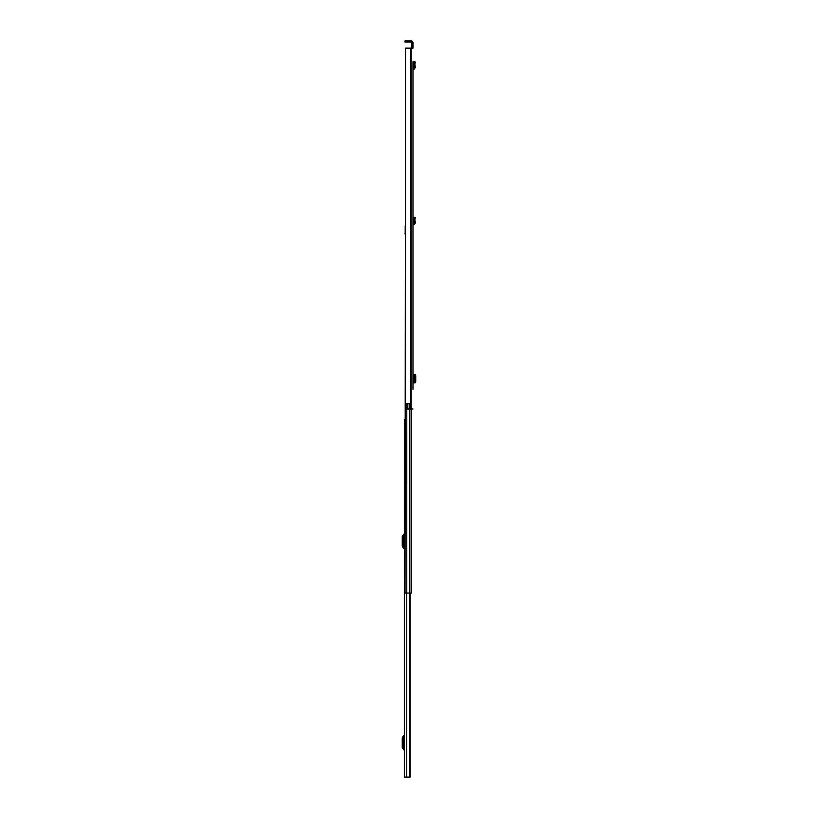 <?xml version="1.0" encoding="UTF-8"?>
<svg xmlns="http://www.w3.org/2000/svg" width="818" height="818" viewBox="0 0 818 818"><rect width="100%" height="100%" fill="white"/><g stroke="black" fill="none" stroke-linecap="round" stroke-linejoin="round"><path stroke-width="1.23" d="M412.988 231.433L412.988 367.926M412.988 61.636L412.988 389.388M415.094 63.078L413.939 62.833L414.174 61.779L415.319 62.025L414.849 64.203L413.673 64.244L414.184 67.7L412.988 68.068L412.988 62.781M412.988 370.278L412.988 387.037M412.988 47.239L412.988 42.761A1.861 1.861 0 0 0 411.127 40.9L405.963 40.9L405.963 42.076L411.127 42.076A0.675 0.675 0 0 1 411.812 42.761L411.812 47.239L412.988 47.239L412.988 48.15L405.524 48.15L405.524 403.478L405.524 48.15M413.939 62.833L413.673 64.08L414.849 64.203L415.35 67.526L414.123 69.131L412.988 69.254L412.988 217.107M415.094 218.549L413.939 218.304L414.174 217.251L415.319 217.506L414.849 219.674L413.673 219.715L414.184 223.171L412.988 223.549L412.988 229.071M412.988 75.962L412.988 73.6M411.812 48.15L411.812 47.239M405.524 403.478L409.174 403.478L409.174 409L412.988 409M409.174 409L407.344 409L407.344 403.571L409.174 403.571M405.963 42.076L405.063 42.076L405.063 40.9L405.963 40.9M412.988 382.896L415.125 382.875L415.145 374.439L412.988 374.419M415.145 382.875L415.125 374.439M415.063 382.742L415.749 381.628L415.749 375.677L415.063 374.572M415.35 67.526L414.184 67.7M412.988 224.735L412.988 223.549M413.939 218.304L413.673 219.561L414.849 219.674L415.35 222.997L414.184 223.171M415.35 222.997L414.123 224.602L413.121 224.715M405.012 419.685L404.337 419.685L404.337 777.1L410.115 777.1L409.9 593.05M404.337 748.542L403.427 747.294L403.427 738.071L404.337 736.824M404.337 734.595A1.084 1.084 0 0 1 404.082 735.3L402.64 737.018A1.626 1.626 0 0 0 402.251 738.071L402.251 747.294A1.626 1.626 0 0 0 402.64 748.347L404.082 750.065A1.084 1.084 0 0 1 404.337 750.771M404.337 547.232L403.427 545.995L403.427 536.761L404.337 535.524M404.337 533.295A1.084 1.084 0 0 1 404.082 533.99L402.64 535.718A1.626 1.626 0 0 0 402.251 536.761L402.251 545.995A1.626 1.626 0 0 0 402.64 547.038L404.082 548.766A1.084 1.084 0 0 1 404.337 549.461M411.628 409L411.628 593.05L405.012 593.05L405.37 233.375M405.012 587.252L405.012 593.05M405.196 232.966L405.012 233.958M405.196 226.126L405.196 233.375M410.616 48.15L410.616 409M410.933 48.15L410.933 409M411.127 48.15L411.127 409M413.898 382.885L413.898 374.429M413.121 69.244L412.988 68.068M414.123 69.131L413.98 67.955M414.123 224.602L413.98 223.426M406.699 593.05L406.699 777.1M409.409 593.05L409.409 777.1M409.736 593.05L409.736 777.1M409.859 409L409.859 593.05M406.781 403.478L406.781 593.05M410.115 593.05L410.115 777.1"/></g></svg>
